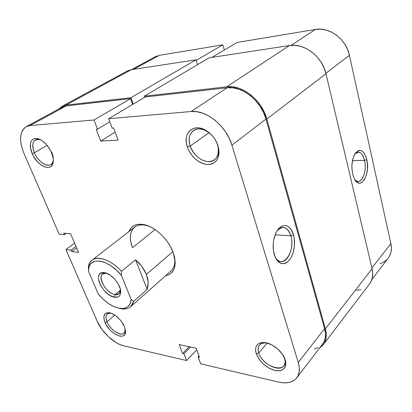 <?xml version="1.0" encoding="UTF-8"?>
<svg xmlns="http://www.w3.org/2000/svg" width="412" height="412" viewBox="0 0 412 412"><rect width="100%" height="100%" fill="white"/><g stroke="black" fill="none" stroke-linecap="round" stroke-linejoin="round"><path stroke-width="0.62" d="M354.917 179.859C360.613 186.569 367.535 172.134 364.538 160.397L366.798 159.624C370.594 174.436 360.572 191.075 354.526 179.189L352.672 174.142L354.557 179.251L357.23 182.392L358.728 183.072L360.263 183.124L361.767 182.552L364.481 179.658L366.469 174.863L367.458 168.889L367.303 162.601L366.031 156.91L363.811 152.656L362.442 151.286L360.958 150.498L359.429 150.334L357.899 150.802L355.098 153.568L353.002 158.409L351.956 164.573L351.884 167.854L352.672 174.142C351.101 165.799 351.997 158.811 355.36 153.176C360.196 148.088 364.012 150.236 366.798 159.624L364.538 160.397C366.896 169.893 362.833 182.521 357.631 181.429L354.917 179.859M352.466 160.634L364.538 160.397L352.466 160.634M131.413 69.669L155.303 56.722L159.259 55.378L222.846 44.815L224.36 49.991L222.846 44.815L196.189 60.368L222.846 44.815L159.259 55.378L133.54 69.345L159.259 55.378L155.252 56.753M379.993 263.747L383.845 262.022L387.028 259.498M388.13 258.231L389.417 256.259L390.9 252.427L391.4 248.142L390.885 243.58L349.412 55.301L347.584 49.528L344.741 44.105L341.002 39.253L336.516 35.19L331.485 32.079L326.119 30.05L320.644 29.164L315.283 29.458L237.065 42.451L211.933 57.376L237.065 42.451L315.283 29.458L291.248 45.341L315.283 29.458C329.44 26.651 346.24 39.202 349.412 55.301L390.885 243.58L371.907 267.944L390.885 243.58C392.054 249.301 391.153 254.158 388.186 258.154L371.856 279.542M325.856 73.315L349.412 55.301L325.856 73.315M354.964 153.779L358.574 152.1C361.314 152.595 363.296 155.36 364.538 160.397C362.303 152.595 359.109 150.39 354.964 153.779M266.832 119.053L325.964 73.763L372.098 268.748L325.392 328.812L266.832 119.053L325.964 73.763C322.282 56.511 304.211 42.791 289.348 45.557L209.136 57.804L144.267 96.192L209.136 57.804L289.348 45.557L226.724 86.814L289.348 45.557L294.992 45.335L300.796 46.371L306.513 48.637L311.905 52.051L316.73 56.475L320.793 61.718L323.914 67.568L325.964 73.763L372.098 268.748L325.392 328.812C327.077 335.214 326.428 340.43 323.451 344.463L319.784 347.738L322.251 345.828L324.656 342.557L326.026 338.525L326.278 333.88L325.392 328.812L266.832 119.053C262.006 100.24 242.143 84.506 226.724 86.814L232.636 86.839L238.79 88.235L244.934 90.954L250.8 94.899L256.14 99.915L260.714 105.786L264.329 112.26L266.832 119.053M323.513 344.386L369.538 283.961C372.577 279.856 373.432 274.783 372.098 268.748L372.721 273.563L372.273 278.054L370.779 282.035L369.476 284.038M127.869 70.735L131.34 69.68L196.014 59.807L130.944 97.711L133.236 104.112L130.944 97.711L65.971 105.101L130.944 97.711L196.014 59.807L131.34 69.68L65.971 105.101L62.552 106.044L58.813 109.01L62.006 106.322L65.971 105.101L131.34 69.68L127.303 71.019L62.047 106.301M196.014 59.807L197.528 64.674L196.014 59.807M144.663 97.325L144.267 96.192L226.724 86.814L144.267 96.192L144.663 97.325M361 289.605L356.437 290.388M217.515 144.9C215.311 138.525 211.397 133.792 205.768 130.702C194.902 124.8 185.858 134.343 190.195 146.069L187.383 147.027C182.501 133.921 192.558 123.173 204.769 129.795C211.093 133.267 215.491 138.587 217.974 145.75L217.515 144.9C219.354 151.549 218.355 156.514 214.513 159.789C207.607 165.578 193.65 157.538 190.195 146.069C188.145 139.153 189.221 133.993 193.429 130.599C200.273 125.217 214.25 133.359 217.515 144.9L216.516 142.104L214.503 138.617L212.01 135.435L209.142 132.685L206.01 130.475L202.75 128.905L199.496 128.019L196.375 127.854L193.511 128.41L191.008 129.651L188.969 131.531L187.455 133.957L186.523 136.841L186.203 140.059L186.492 143.5L187.383 147.027L188.83 150.519L190.787 153.841L193.171 156.884L195.906 159.532L198.893 161.689L202.019 163.281L205.181 164.244L208.251 164.527L211.124 164.125L213.684 163.044L215.831 161.308L217.474 158.986L218.551 156.148L219.004 152.914L218.813 149.402L217.974 145.75L218.787 149.247C219.426 159.331 215.43 164.409 206.798 164.476C197.899 162.817 191.425 156.998 187.383 147.027L190.195 146.069L208.915 132.685L190.195 146.069C193.8 154.994 199.588 160.186 207.55 161.648C215.255 161.555 218.823 157.013 218.247 148.016L217.515 144.9M41.133 140.085L40.088 139.683C33.104 138.803 31.204 143.16 34.402 152.759L32.157 153.522C27.99 144.37 31.219 136.305 38.476 138.87C43.929 141.017 48.297 145.632 51.562 152.708L50.161 149.829L46.427 144.55L41.962 140.6L37.487 138.602L35.468 138.442L33.702 138.849L32.26 139.807L31.188 141.264L30.524 143.17L30.498 147.985L32.157 153.522L33.537 156.303L37.157 161.391L41.463 165.248L43.682 166.525L47.838 167.535L49.62 167.226L51.114 166.371L52.252 165.001L52.994 163.162L53.303 160.927L53.163 158.368L51.562 152.708C53.071 156.395 53.596 159.635 53.148 162.436C51.819 172.587 37.173 166.113 32.157 153.522L34.402 152.759C31.945 146.471 32.27 142.181 35.381 139.879C36.936 139.035 38.852 139.102 41.133 140.085M110.776 313.12L110.334 313.074C106.054 313.259 104.962 316.189 107.058 321.875L105.045 322.555C102.686 316.195 103.896 312.909 108.675 312.698C113.789 312.893 121.72 319.846 124.393 326.551L121.746 321.89L119.969 319.661L115.875 315.86L111.6 313.414L107.826 312.687L106.306 313.012L105.117 313.774L103.876 316.473L104.262 320.351L106.188 324.826L109.371 329.239L111.286 331.217L115.432 334.359L119.48 336.043L121.277 336.238L122.828 335.991L124.074 335.296L124.954 334.183L125.444 332.695L125.516 330.877L124.393 326.551L125.531 331.887C125.516 341.337 109.432 333.766 105.045 322.555L107.058 321.875C105.554 318.198 105.621 315.551 107.259 313.929L110.776 313.12M284.553 358.275L284.249 357.405L284.553 358.275C285.501 361.437 285.248 363.971 283.806 365.861C279.068 372.659 261.754 363.544 258.746 352.981L256.295 353.81C254.374 346.564 256.887 342.789 263.829 342.485C271.74 342.578 282.817 351.477 285.186 359.779L282.354 354.145L277.673 348.902L271.899 344.89L265.961 342.738L263.227 342.47L260.796 342.753L258.751 343.572L257.176 344.885L256.115 346.647L255.61 348.773L255.672 351.194L256.295 353.81L259.091 359.243L263.592 364.296L269.139 368.235L274.943 370.476L277.673 370.836L280.15 370.661L282.272 369.95L283.95 368.719L285.125 367.02L285.743 364.903L285.763 362.462L285.186 359.779L285.537 361.092C286.34 368.745 282.581 371.815 274.263 370.311C265.673 367.36 259.684 361.86 256.295 353.81L258.746 352.981C257.685 349.644 257.958 346.992 259.555 345.014C261.296 343.093 263.968 342.46 267.573 343.129L265.519 342.866C259.308 343.134 257.052 346.502 258.746 352.981L267.192 343.057L258.746 352.981C262.861 367.612 288.56 374.482 284.862 359.444L284.553 358.275M290.862 235.824C287.473 226.796 282.853 225.173 277.003 230.952C279.259 228.166 281.664 227.038 284.228 227.573C287.252 228.428 289.466 231.178 290.862 235.824L275.118 234.814L290.862 235.824C294.544 247.355 287.53 264.113 279.887 261.368C278.048 260.811 276.473 259.4 275.159 257.139C282.297 270.571 295.914 251.274 290.862 235.824L293.493 234.933L290.862 235.824M274.268 254.688L274.047 253.9C272.198 245.464 273.192 237.806 277.024 230.921C282.205 222.222 290.841 224.674 293.493 234.933L291.026 229.443L289.353 227.491L287.468 226.178L285.434 225.565L283.332 225.683L281.242 226.533L279.243 228.099L277.42 230.313L275.839 233.104L273.681 239.954L273.192 243.734L273.491 251.258L275.422 257.711L276.905 260.209L278.656 262.089L280.608 263.273L282.668 263.737L284.769 263.464L286.829 262.475L288.761 260.811L290.506 258.551L291.995 255.775L293.179 252.592L294.472 245.49L294.209 238.265L293.493 234.933C295.96 243.528 293.808 255.476 288.761 260.811C282.745 265.956 277.915 263.917 274.268 254.688M149.716 226.548L145.74 225.302C132.978 222.259 126.793 233.908 132.51 247.674C129.09 238.352 129.816 231.498 134.683 227.105C138.432 224.334 143.443 224.149 149.716 226.548M128.863 231.621C131.31 225.575 136.413 223.252 144.174 224.658C155.247 226.821 168.724 239.707 173.231 252.597L170.892 247.365L167.756 242.23L163.95 237.415L159.635 233.125L155 229.536L150.231 226.791L145.539 225.004L141.11 224.226L137.119 224.478L133.72 225.73L131.026 227.918L128.863 231.621M47.123 145.364L34.402 152.759L47.123 145.364M114.773 315.087L107.058 321.875L114.773 315.087M155.046 229.566L132.51 247.674L155.046 229.566M322.642 343.999L323.889 342.037L325.212 338.118L325.454 333.607L324.589 328.683L265.972 119.114L263.536 112.517L260.029 106.234L255.584 100.533L250.403 95.661L244.702 91.825L238.739 89.177L232.759 87.823L227.012 87.787L145.225 96.99L108.634 118.718L145.225 96.99L227.012 87.787L191.086 111.528L108.634 118.718L191.086 111.528L196.941 111.724L203.085 113.305L209.265 116.22L215.213 120.366L220.672 125.578L225.4 131.624L229.201 138.252L231.91 145.163L298.257 362.483L299.282 367.525L299.169 372.093L297.938 376.012L295.656 379.133L292.432 381.347L288.421 382.594L283.786 382.836L278.708 382.094L200.675 363.837L198.1 356.988L199.49 357.302L196.091 348.222L179.189 344.581L182.619 353.486L183.958 353.79L186.554 360.536L123.636 345.817L119.98 344.597L116.148 342.64L108.526 336.82L101.841 329.219L97.031 320.897L65.915 249.574L71.049 250.125L71.683 251.598L78.522 252.345L70.555 233.758L63.716 233.192L64.365 234.701L59.23 234.263L24.148 153.856L22.233 148.691L21.033 143.649L20.6 138.911L20.971 134.662L22.14 131.067L24.081 128.281L26.729 126.417L29.999 125.578L94.018 119.995L97.546 129.162L96.171 129.265L100.724 141.074L118.136 140.101L113.594 127.983L112.152 128.091L108.634 118.718L112.152 128.091L113.594 127.983L118.136 140.101L100.724 141.074L115.154 132.144L100.724 141.074L96.171 129.265L97.546 129.162L109.798 121.818L97.546 129.162L94.018 119.995L29.999 125.578L66.28 105.874L62.954 106.785L60.204 108.68M296.836 377.794L322.699 343.922C325.604 339.993 326.232 334.915 324.589 328.683L298.257 362.483L231.91 145.163L265.972 119.114L324.589 328.683L298.257 362.483C300.116 368.889 299.622 374.019 296.779 377.866C292.901 382.485 286.881 383.896 278.708 382.094L200.675 363.837L198.1 356.988L199.011 356.014L198.1 356.988L199.49 357.302L196.091 348.222L179.189 344.581L182.619 353.486L189.154 346.729L182.619 353.486L183.958 353.79L190.488 347.017L183.958 353.79L186.554 360.536L196.704 349.855L186.554 360.536L123.636 345.817C114.129 343.752 101.774 332.108 97.031 320.897L65.915 249.574L74.598 243.193L65.915 249.574L71.049 250.125L75.999 246.458L71.049 250.125L71.683 251.598L76.627 247.926L71.683 251.598L78.522 252.345L70.555 233.758L63.716 233.192L64.365 234.701L66.193 233.398L64.365 234.701L59.23 234.263L24.148 153.856C18.864 140.621 19.544 131.562 26.193 126.69L29.999 125.578L66.28 105.874L130.625 98.633L66.28 105.874L62.403 107.069L26.229 126.664M175.182 262.006C175.141 269.896 171.922 274.485 165.526 275.783L168.292 274.979L171.227 273.11L173.416 270.339L174.76 266.76L175.193 262.495L174.683 257.711L173.231 252.597L175.182 262.006L174.348 256.207C175.553 262.82 174.451 267.712 171.037 270.89L130.661 306.734C127.797 309.139 123.894 309.649 118.944 308.253L123.245 309.01C128.812 309.18 132.273 306.636 133.627 301.373L130.661 306.734M314.33 348.964L318.322 347.553M132.695 104.432L130.625 98.633L94.018 119.995L130.625 98.633L132.695 104.432M125.366 329.729L124.146 333.159C120.731 336.769 110.184 329.718 107.058 321.875C110.972 331.912 125.361 338.633 125.361 330.182L125.366 329.729M51.752 152.013C54.07 158.182 53.756 162.38 50.8 164.609C46.587 167.473 37.801 161.066 34.402 152.759C38.877 164.028 51.984 169.775 53.163 160.695L53.287 159.619M231.91 145.163L265.972 119.114C261.275 100.847 242.004 85.567 227.012 87.787L191.086 111.528C206.273 109.638 226.502 126.077 231.91 145.163M115.139 294.611C118.285 295.018 120.062 293.694 120.474 290.651L120.5 289.888L119.037 293.777L115.139 294.611L120.5 290.053L115.139 294.611C106.878 293.715 97.124 277.765 102.624 274.011L106.234 273.207L104.288 272.641C111.549 273.233 121.689 285.66 120.665 292.711C120.196 296.197 118.151 297.701 114.541 297.222L115.139 294.611L114.541 297.222L117.961 296.934L119.228 296.094L120.124 294.827L120.613 293.169L120.294 288.951L118.296 284.095L114.922 279.362L110.71 275.51L106.322 273.146L104.288 272.641L100.914 273.079L99.709 273.995L98.88 275.324L98.463 277.019L98.885 281.216L100.889 285.949L104.169 290.527L108.243 294.281L110.395 295.677L114.541 297.222C102.49 295.795 91.603 270.993 103.973 272.605L105.961 273.177C95.151 271.745 104.612 293.401 115.139 294.611M146.399 274.402L172.865 251.634L146.399 274.402L148.15 282.251L147.192 289.389L133.627 301.373L131.207 299.55L130.053 303.922L127.514 306.935L123.791 308.413L119.166 308.294L113.949 306.626L108.5 303.541L103.155 299.256L98.247 294.044L88.379 270.967L89.188 266.446L90.12 264.622L91.392 263.129L94.878 261.26L99.436 261.017L102.022 261.522L104.756 262.444L110.473 265.477L116.163 269.917L121.401 275.437L131.207 299.55C130.46 305.678 127.138 308.676 121.246 308.542C113.485 307.707 105.817 302.877 98.247 294.044L88.379 270.967L88.518 269.124C89.512 256.228 108.505 259.215 121.401 275.437L121.458 271.353L135.543 259.735L142.052 266.631L146.399 274.402L144.53 270.457L142.052 266.631L139.035 263.026L135.543 259.735L121.458 271.353C107.63 255.821 89.486 254.163 88.425 267.069C88.848 264.061 90.048 261.774 92.025 260.204C97.886 255.26 111.307 260.096 121.458 271.353L121.401 275.437L131.207 299.55L133.627 301.373L147.192 289.389L135.543 259.735L147.192 289.389L148.006 285.954L148.15 282.251L147.614 278.368L146.399 274.402M88.425 267.069L88.518 269.124M357.734 152.121L358.574 152.1M205.768 130.702L204.769 129.795M40.088 139.683L38.476 138.87M110.334 313.074L108.675 312.698M265.519 342.866L263.829 342.485M145.74 225.302L144.174 224.658M125.531 331.887L125.361 330.182M284.862 359.444L285.537 361.092M53.163 160.695L53.148 162.436M218.247 148.016L218.787 149.247M120.474 290.651L120.665 292.711M92.025 260.204L134.683 227.105M121.246 308.542L123.245 309.01M105.961 273.177L103.973 272.605"/></g></svg>
